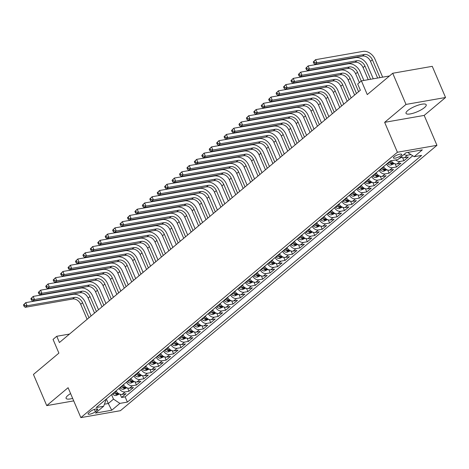 <?xml version="1.0" encoding="UTF-8"?>
<svg xmlns="http://www.w3.org/2000/svg" width="469" height="469" viewBox="0 0 469 469"><rect width="100%" height="100%" fill="white"/><g stroke="black" fill="none" stroke-linecap="round" stroke-linejoin="round"><path stroke-width="0.7" d="M407.784 110.52A10.969 2.92 156.9 0 0 406.031 113.363A10.969 2.92 156.9 0 0 413.635 113.093A10.969 2.92 156.9 0 0 424.457 107.6A10.969 2.92 156.9 0 0 426.21 104.757A10.969 2.92 156.9 0 0 418.606 105.027A10.969 2.92 156.9 0 0 407.784 110.52M70.608 393.585A10.969 2.92 156.9 0 0 67.829 395.514A10.969 2.92 156.9 0 0 66.082 398.357A10.969 2.92 156.9 0 0 72.66 398.392M394.136 156.763A4.497 1.196 156.9 0 0 393.415 157.93A4.497 1.196 156.9 0 0 396.534 157.819A4.497 1.196 156.9 0 0 400.972 155.567A4.497 1.196 156.9 0 0 401.693 154.401A4.497 1.196 156.9 0 0 398.574 154.512A4.497 1.196 156.9 0 0 394.136 156.763M445.55 97.499L432.26 66.334L392.717 73.258L406.007 104.423L384.644 122.333L397.407 152.249L436.95 145.326L424.187 115.409L445.55 97.499L406.007 104.423M397.407 152.249L80.861 417.621L120.404 410.697L436.95 145.326M80.861 417.621L68.099 387.705L46.736 405.615L73.727 400.889M46.736 405.615L33.446 374.45L58.895 353.116L53.044 339.404L56.761 336.285L59.422 342.522L360.362 90.23L357.7 83.998L361.417 80.879L367.268 94.591L392.717 73.258M116.066 390.876A5.622 4.074 50 0 0 122.128 394.423L126.026 393.737L121.565 397.478L120.211 394.3M119.038 388.385A5.622 4.074 50 0 0 125.1 391.932L128.998 391.246L127.644 388.068M128.998 391.246L133.454 387.511L129.555 388.191A5.622 4.074 50 0 1 123.494 384.644M130.927 378.413A5.622 4.074 50 0 0 136.989 381.965L140.888 381.279L136.426 385.02L135.072 381.836M138.355 372.187A5.622 4.074 50 0 0 144.417 375.733L148.315 375.053L143.86 378.788L142.506 375.61M145.789 365.955A5.622 4.074 50 0 0 151.85 369.502L155.749 368.822L151.288 372.556L149.933 369.379M153.216 359.729A5.622 4.074 50 0 0 159.278 363.276L163.177 362.59L158.721 366.33L157.367 363.153M160.644 353.497A5.622 4.074 50 0 0 166.706 357.044L170.61 356.364L166.149 360.098L164.795 356.921M168.078 347.271A5.622 4.074 50 0 0 174.14 350.818L178.038 350.132L173.583 353.872L172.229 350.689M175.506 341.039A5.622 4.074 50 0 0 181.567 344.586L185.472 343.906L181.011 347.64L179.656 344.463M182.939 334.807A5.622 4.074 50 0 0 189.001 338.354L192.9 337.674L188.444 341.414L187.084 338.231M190.367 328.581A5.622 4.074 50 0 0 196.429 332.128L200.333 331.442L195.872 335.183L194.518 332.005M197.801 322.35A5.622 4.074 50 0 0 203.863 325.896L207.761 325.216L203.306 328.951L201.946 325.773M205.229 316.124A5.622 4.074 50 0 0 211.29 319.67L215.195 318.984L210.733 322.725L209.379 319.541M212.662 309.892A5.622 4.074 50 0 0 218.724 313.439L222.623 312.759L218.167 316.493L216.807 313.315M220.09 303.66A5.622 4.074 50 0 0 226.152 307.213L230.056 306.527L225.595 310.267L224.241 307.084M227.524 297.434A5.622 4.074 50 0 0 233.585 300.981L237.484 300.295L233.029 304.035L231.668 300.858M234.951 291.202A5.622 4.074 50 0 0 241.013 294.749L244.918 294.069L240.456 297.803L239.102 294.626M242.385 284.976A5.622 4.074 50 0 0 248.447 288.523L252.345 287.837L247.89 291.577L246.53 288.4M249.813 278.744A5.622 4.074 50 0 0 255.875 282.291L259.779 281.611L255.318 285.345L253.964 282.168M257.247 272.512A5.622 4.074 50 0 0 263.308 276.065L267.207 275.379L262.751 279.119L261.391 275.936M264.674 266.286A5.622 4.074 50 0 0 270.736 269.833L274.641 269.153L270.179 272.888L268.825 269.71M272.108 260.055A5.622 4.074 50 0 0 278.17 263.601L282.068 262.921L277.613 266.656L276.253 263.478M279.536 253.829A5.622 4.074 50 0 0 285.598 257.375L289.502 256.69L285.041 260.43L283.686 257.252M286.969 247.597A5.622 4.074 50 0 0 293.031 251.144L296.93 250.464L292.474 254.198L291.114 251.021M294.397 241.371A5.622 4.074 50 0 0 300.459 244.918L304.363 244.232L299.902 247.972L298.548 244.789M301.831 235.139A5.622 4.074 50 0 0 307.893 238.686L311.791 238.006L307.336 241.74L305.976 238.563M309.259 228.907A5.622 4.074 50 0 0 315.32 232.454L319.225 231.774L314.763 235.514L313.409 232.331M316.692 222.681A5.622 4.074 50 0 0 322.754 226.228L326.653 225.542L322.197 229.282L320.837 226.105M324.12 216.449A5.622 4.074 50 0 0 330.182 219.996L334.086 219.316L329.625 223.051L328.271 219.873M331.554 210.223A5.622 4.074 50 0 0 337.616 213.77L341.514 213.084L337.059 216.825L335.698 213.641M338.981 203.992A5.622 4.074 50 0 0 345.043 207.538L348.948 206.858L344.486 210.593L343.132 207.415M346.415 197.76A5.622 4.074 50 0 0 352.477 201.312L356.376 200.626L351.92 204.367L350.56 201.183M353.843 191.534A5.622 4.074 50 0 0 359.905 195.081L363.803 194.395L359.348 198.135L357.994 194.957M361.277 185.302A5.622 4.074 50 0 0 367.338 188.849L371.237 188.169L366.776 191.903L365.421 188.726M368.704 179.076A5.622 4.074 50 0 0 374.766 182.623L378.665 181.937L374.209 185.677L372.855 182.5M376.138 172.844A5.622 4.074 50 0 0 382.2 176.391L386.098 175.711L381.637 179.445L380.283 176.268M383.566 166.612A5.622 4.074 50 0 0 389.628 170.165L393.526 169.479L389.071 173.219L387.716 170.036M391.199 160.726A5.622 4.074 50 0 0 397.061 163.933L400.96 163.253L396.498 166.987L395.144 163.81M401.059 156.91A5.622 4.074 50 0 0 404.489 157.701L408.388 157.021L403.932 160.756L402.578 157.578M95.395 411.676L97.03 410.305A4.356 1.161 156.9 0 0 97.722 409.173A4.356 1.161 156.9 0 0 94.703 409.285A4.356 1.161 156.9 0 0 90.4 411.465L88.764 412.837A4.356 1.161 156.9 0 0 88.072 413.969A4.356 1.161 156.9 0 0 91.092 413.857A4.356 1.161 156.9 0 0 95.395 411.676L94.41 409.378M106.369 399.002L108.298 403.516L113.498 399.154L119.9 403.393L127.38 402.085L421.631 155.397L414.15 156.71L422.329 149.857L406.084 152.701L397.911 159.554L390.431 160.861L96.174 407.549L103.655 406.236L105.806 400.503L105.478 399.746M119.9 403.393L111.728 410.246L95.483 413.089L103.655 406.236M121.565 397.478L125.147 396.85L412.726 155.761M410.967 154.6L407.461 155.21A5.622 4.074 -130 0 1 404.032 154.418M403.932 160.756L400.034 161.442A5.622 4.074 -130 0 1 395.648 159.947M396.498 166.987L392.6 167.673A5.622 4.074 -130 0 1 386.538 164.121M389.071 173.219L385.172 173.899A5.622 4.074 -130 0 1 379.11 170.353M381.637 179.445L377.738 180.131A5.622 4.074 -130 0 1 371.677 176.584M374.209 185.677L370.311 186.357A5.622 4.074 -130 0 1 364.249 182.81M366.776 191.903L362.877 192.589A5.622 4.074 -130 0 1 356.815 189.042M359.348 198.135L355.449 198.815A5.622 4.074 -130 0 1 349.387 195.268M351.92 204.367L348.016 205.047A5.622 4.074 -130 0 1 341.954 201.5M344.486 210.593L340.588 211.279A5.622 4.074 -130 0 1 334.526 207.732M337.059 216.825L333.154 217.505A5.622 4.074 -130 0 1 327.092 213.958M329.625 223.051L325.726 223.736A5.622 4.074 -130 0 1 319.665 220.19M322.197 229.282L318.293 229.962A5.622 4.074 -130 0 1 312.231 226.416M314.763 235.514L310.865 236.194A5.622 4.074 -130 0 1 304.803 232.647M307.336 241.74L303.431 242.426A5.622 4.074 -130 0 1 297.369 238.873M299.902 247.972L296.003 248.652A5.622 4.074 -130 0 1 289.942 245.105M292.474 254.198L288.57 254.884A5.622 4.074 -130 0 1 282.508 251.337M285.041 260.43L281.142 261.11A5.622 4.074 -130 0 1 275.08 257.563M277.613 266.656L273.708 267.342A5.622 4.074 -130 0 1 267.647 263.795M270.179 272.888L266.281 273.574A5.622 4.074 -130 0 1 260.219 270.021M262.751 279.119L258.847 279.8A5.622 4.074 -130 0 1 252.785 276.253M255.318 285.345L251.419 286.031A5.622 4.074 -130 0 1 245.357 282.485M247.89 291.577L243.986 292.257A5.622 4.074 -130 0 1 237.924 288.711M240.456 297.803L236.558 298.489A5.622 4.074 -130 0 1 230.496 294.942M233.029 304.035L229.124 304.715A5.622 4.074 -130 0 1 223.062 301.168M225.595 310.267L221.696 310.947A5.622 4.074 -130 0 1 215.634 307.4M218.167 316.493L214.263 317.179A5.622 4.074 -130 0 1 208.201 313.632M210.733 322.725L206.835 323.405A5.622 4.074 -130 0 1 200.773 319.858M203.306 328.951L199.401 329.637A5.622 4.074 -130 0 1 193.339 326.09M195.872 335.183L191.973 335.863A5.622 4.074 -130 0 1 185.912 332.316M188.444 341.414L184.54 342.094A5.622 4.074 -130 0 1 178.478 338.548M181.011 347.64L177.112 348.326A5.622 4.074 -130 0 1 171.05 344.774M173.583 353.872L169.678 354.552A5.622 4.074 -130 0 1 163.617 351.005M166.149 360.098L162.251 360.784A5.622 4.074 -130 0 1 156.189 357.237M158.721 366.33L154.817 367.01A5.622 4.074 -130 0 1 148.761 363.463M151.288 372.556L147.389 373.242A5.622 4.074 -130 0 1 141.327 369.695M143.86 378.788L139.961 379.474A5.622 4.074 -130 0 1 133.9 375.921M136.426 385.02L132.528 385.7A5.622 4.074 -130 0 1 126.466 382.153M111.569 394.64L113.498 399.154M389.481 75.966L361.417 80.879M69.518 334.057L56.761 336.285M104.423 404.196L108.298 403.516L111.728 410.246M125.147 396.85L127.38 402.085M414.15 156.71L407.754 152.472M384.644 122.333L424.187 115.409M119.478 394.036L116.013 395.525A3.729 2.697 -130 0 1 112.759 394.136L112.501 393.86M23.45 304.909L23.983 306.157L24.722 305.53L24.195 304.287L23.45 304.909L25.742 302.64L73.246 294.327A10.547 7.639 -130 0 1 85.247 302.271L91.092 315.971M113.914 392.676L114.172 392.952A3.729 2.697 50 0 0 116.558 394.323L117.449 393.579A3.729 2.697 -130 0 1 115.063 392.207L114.805 391.926M117.83 393.749L117.449 393.579M87.117 319.301L80.715 304.299A7.029 5.089 50 0 0 72.713 298.999L25.215 307.312L27.073 305.759L24.722 305.53M88.975 317.742L82.573 302.74A7.029 5.089 50 0 0 74.571 297.446L27.073 305.759L25.742 302.64L24.195 304.287M23.983 306.157L25.215 307.312M126.911 387.804L123.441 389.293A3.729 2.697 -130 0 1 120.193 387.91L119.935 387.629M30.878 298.683L31.411 299.926L32.156 299.304L31.622 298.055L30.878 298.683L33.17 296.414L80.674 288.095A10.547 7.639 -130 0 1 92.68 296.045L98.519 309.739M121.342 386.444L121.6 386.726A3.729 2.697 50 0 0 123.986 388.098L124.877 387.347A3.729 2.697 -130 0 1 122.497 385.975L122.239 385.7M125.264 387.517L124.877 387.347M94.545 313.069L88.149 298.067A7.029 5.089 50 0 0 80.146 292.773L32.642 301.086L34.501 299.527L32.156 299.304M96.403 311.516L90.007 296.514A7.029 5.089 50 0 0 82.005 291.214L34.501 299.527L33.17 296.414L31.622 298.055M31.411 299.926L32.642 301.086M134.339 381.578L130.874 383.062A3.729 2.697 -130 0 1 127.621 381.678L127.363 381.403M38.311 292.451L38.845 293.7L39.584 293.072L39.056 291.829L38.311 292.451L40.604 290.182L88.108 281.869A10.547 7.639 -130 0 1 100.108 289.813L105.953 303.513M128.776 380.218L129.034 380.494A3.729 2.697 50 0 0 131.42 381.866L132.311 381.121A3.729 2.697 -130 0 1 129.925 379.749L129.667 379.468M132.692 381.285L132.311 381.121M101.978 306.843L95.576 291.841A7.029 5.089 50 0 0 87.574 286.541L40.076 294.854L41.929 293.301L39.584 293.072M103.837 305.284L97.435 290.282A7.029 5.089 50 0 0 89.432 284.982L41.929 293.301L40.604 290.182L39.056 291.829M38.845 293.7L40.076 294.854M141.773 375.347L138.302 376.836A3.729 2.697 -130 0 1 135.054 375.446L134.796 375.171M45.739 286.219L46.273 287.468L47.017 286.846L46.484 285.598L45.739 286.219L48.031 283.95L95.535 275.637A10.547 7.639 -130 0 1 107.536 283.587L113.381 297.282M136.203 373.986L136.461 374.268A3.729 2.697 50 0 0 138.847 375.64L139.739 374.889A3.729 2.697 -130 0 1 137.353 373.517L137.1 373.242M140.125 375.059L139.739 374.889M109.406 300.611L103.01 285.609A7.029 5.089 50 0 0 95.008 280.31L47.504 288.628L49.362 287.069L47.017 286.846M111.264 299.058L104.868 284.05A7.029 5.089 50 0 0 96.866 278.756L49.362 287.069L48.031 283.95L46.484 285.598M46.273 287.468L47.504 288.628M149.201 369.121L145.736 370.604A3.729 2.697 -130 0 1 142.482 369.22L142.224 368.939M53.173 279.993L53.706 281.236L54.445 280.614L53.917 279.372L53.173 279.993L55.465 277.724L102.969 269.411A10.547 7.639 -130 0 1 114.969 277.355L120.814 291.05M143.637 367.76L143.895 368.036A3.729 2.697 50 0 0 146.281 369.408L147.172 368.663A3.729 2.697 -130 0 1 144.786 367.286L144.528 367.01M147.553 368.827L147.172 368.663M116.84 294.385L110.438 279.377A7.029 5.089 50 0 0 102.435 274.084L54.937 282.397L56.79 280.837L54.445 280.614M118.698 292.826L112.296 277.824A7.029 5.089 50 0 0 104.294 272.524L56.79 280.837L55.465 277.724L53.917 279.372M53.706 281.236L54.937 282.397M156.634 362.889L153.164 364.378A3.729 2.697 -130 0 1 149.916 362.988L149.658 362.713M60.601 273.761L61.134 275.01L61.879 274.388L61.345 273.14L60.601 273.761L62.893 271.492L110.397 263.179A10.547 7.639 -130 0 1 122.397 271.123L128.242 284.824M151.065 361.529L151.323 361.804A3.729 2.697 50 0 0 153.709 363.176L154.6 362.431A3.729 2.697 -130 0 1 152.214 361.06L151.962 360.778M154.987 362.601L154.6 362.431M124.267 288.154L117.871 273.151A7.029 5.089 50 0 0 109.869 267.852L62.365 276.165L64.224 274.611L61.879 274.388M126.126 286.594L119.73 271.592A7.029 5.089 50 0 0 111.728 266.298L64.224 274.611L62.893 271.492L61.345 273.14M61.134 275.01L62.365 276.165M164.062 356.657L160.597 358.146A3.729 2.697 -130 0 1 157.344 356.762L157.086 356.481M68.034 267.535L68.568 268.778L69.306 268.157L68.779 266.908L68.034 267.535L70.327 265.266L117.83 256.948A10.547 7.639 -130 0 1 129.831 264.897L135.676 278.592M158.499 355.297L158.757 355.578A3.729 2.697 50 0 0 161.143 356.95L162.034 356.2A3.729 2.697 -130 0 1 159.648 354.828L159.39 354.552M162.415 356.37L162.034 356.2M131.701 281.922L125.299 266.92A7.029 5.089 50 0 0 117.297 261.626L69.799 269.939L71.651 268.379L69.306 268.157M133.559 280.368L127.158 265.366A7.029 5.089 50 0 0 119.155 260.066L71.651 268.379L70.327 265.266L68.779 266.908M68.568 268.778L69.799 269.939M171.496 350.431L168.025 351.914A3.729 2.697 -130 0 1 164.771 350.531L164.519 350.255M75.462 261.303L75.996 262.552L76.74 261.925L76.207 260.682L75.462 261.303L77.754 259.035L125.258 250.722A10.547 7.639 -130 0 1 137.259 258.665L143.104 272.366M165.926 349.071L166.184 349.346A3.729 2.697 50 0 0 168.57 350.718L169.461 349.974A3.729 2.697 -130 0 1 167.075 348.602L166.823 348.32M169.848 350.138L169.461 349.974M139.129 275.696L132.733 260.694A7.029 5.089 50 0 0 124.731 255.394L77.227 263.707L79.085 262.153L76.74 261.925M140.987 274.136L134.591 259.134A7.029 5.089 50 0 0 126.589 253.835L79.085 262.153L77.754 259.035L76.207 260.682M75.996 262.552L77.227 263.707M178.924 344.199L175.459 345.688A3.729 2.697 -130 0 1 172.205 344.299L171.947 344.023M82.896 255.072L83.429 256.32L84.168 255.699L83.64 254.45L82.896 255.072L85.188 252.809L132.692 244.49A10.547 7.639 -130 0 1 144.692 252.439L150.531 266.134M173.36 342.839L173.618 343.12A3.729 2.697 50 0 0 176.004 344.492L176.895 343.742A3.729 2.697 -130 0 1 174.509 342.37L174.251 342.094M177.276 343.912L176.895 343.742M146.562 269.464L140.161 254.462A7.029 5.089 50 0 0 132.158 249.162L84.66 257.481L86.513 255.922L84.168 255.699M148.421 267.91L142.019 252.902A7.029 5.089 50 0 0 134.017 247.609L86.513 255.922L85.188 252.809L83.64 254.45M83.429 256.32L84.66 257.481M186.351 337.973L182.887 339.456A3.729 2.697 -130 0 1 179.633 338.073L179.381 337.797M90.324 248.846L90.857 250.088L91.602 249.467L91.068 248.224L90.324 248.846L92.616 246.577L140.12 238.264A10.547 7.639 -130 0 1 152.12 246.207L157.965 259.908M180.788 336.613L181.046 336.889A3.729 2.697 50 0 0 183.432 338.26L184.323 337.516A3.729 2.697 -130 0 1 181.937 336.138L181.679 335.863M184.71 337.68L184.323 337.516M153.99 263.238L147.594 248.23A7.029 5.089 50 0 0 139.592 242.936L92.088 251.249L93.947 249.69L91.602 249.467M155.849 261.679L149.453 246.676A7.029 5.089 50 0 0 141.45 241.377L93.947 249.69L92.616 246.577L91.068 248.224M90.857 250.088L92.088 251.249M193.785 331.741L190.32 333.23A3.729 2.697 -130 0 1 187.067 331.841L186.809 331.565M97.757 242.614L98.291 243.862L99.029 243.241L98.502 241.992L97.757 242.614L100.049 240.345L147.547 232.032A10.547 7.639 -130 0 1 159.554 239.976L165.393 253.676M188.221 330.381L188.479 330.657A3.729 2.697 50 0 0 190.865 332.029L191.757 331.284A3.729 2.697 -130 0 1 189.37 329.912L189.113 329.637M192.138 331.454L191.757 331.284M161.424 257.006L155.022 242.004A7.029 5.089 50 0 0 147.02 236.704L99.516 245.023L101.374 243.464L99.029 243.241M163.282 255.447L156.881 240.445A7.029 5.089 50 0 0 148.878 235.151L101.374 243.464L100.049 240.345L98.502 241.992M98.291 243.862L99.516 245.023M201.213 325.509L197.748 326.999A3.729 2.697 -130 0 1 194.494 325.615L194.242 325.334M105.185 236.388L105.718 237.631L106.463 237.009L105.93 235.76L105.185 236.388L107.477 234.119L154.981 225.8A10.547 7.639 -130 0 1 166.982 233.75L172.827 247.444M195.649 324.149L195.907 324.431A3.729 2.697 50 0 0 198.293 325.803L199.184 325.052A3.729 2.697 -130 0 1 196.798 323.68L196.54 323.405M199.571 325.222L199.184 325.052M168.852 250.774L162.456 235.772A7.029 5.089 50 0 0 154.453 230.478L106.95 238.791L108.808 237.232L106.463 237.009M170.71 249.221L164.314 234.219A7.029 5.089 50 0 0 156.312 228.919L108.808 237.232L107.477 234.119L105.93 235.76M105.718 237.631L106.95 238.791M208.646 319.283L205.182 320.767A3.729 2.697 -130 0 1 201.928 319.383L201.67 319.108M112.619 230.156L113.152 231.405L113.891 230.777L113.363 229.534L112.619 230.156L114.911 227.887L162.409 219.574A10.547 7.639 -130 0 1 174.415 227.518L180.254 241.218M203.083 317.923L203.341 318.199A3.729 2.697 50 0 0 205.727 319.571L206.618 318.826A3.729 2.697 -130 0 1 204.232 317.454L203.974 317.173M206.999 318.99L206.618 318.826M176.285 244.548L169.884 229.546A7.029 5.089 50 0 0 161.881 224.246L114.377 232.56L116.236 231.006L113.891 230.777M178.144 242.989L171.742 227.987A7.029 5.089 50 0 0 163.74 222.687L116.236 231.006L114.911 227.887L113.363 229.534M113.152 231.405L114.377 232.56M216.074 313.052L212.609 314.541A3.729 2.697 -130 0 1 209.356 313.157L209.104 312.876M120.046 223.924L120.58 225.173L121.324 224.551L120.791 223.303L120.046 223.924L122.339 221.661L169.842 213.342A10.547 7.639 -130 0 1 181.843 221.292L187.688 234.987M210.511 311.692L210.769 311.973A3.729 2.697 50 0 0 213.155 313.345L214.046 312.594A3.729 2.697 -130 0 1 211.66 311.223L211.402 310.947M214.433 312.764L214.046 312.594M183.713 238.316L177.317 223.314A7.029 5.089 50 0 0 169.315 218.021L121.811 226.334L123.669 224.774L121.324 224.551M185.572 236.763L179.176 221.755A7.029 5.089 50 0 0 171.173 216.461L123.669 224.774L122.339 221.661L120.791 223.303M120.58 225.173L121.811 226.334M223.508 306.826L220.043 308.309A3.729 2.697 -130 0 1 216.789 306.925L216.531 306.65M127.48 217.698L128.014 218.947L128.752 218.32L128.225 217.077L127.48 217.698L129.772 215.429L177.27 207.116A10.547 7.639 -130 0 1 189.277 215.06L195.116 228.761M217.944 305.466L218.202 305.741A3.729 2.697 50 0 0 220.588 307.113L221.479 306.368A3.729 2.697 -130 0 1 219.093 304.997L218.835 304.715M221.86 306.533L221.479 306.368M191.147 232.091L184.745 217.088A7.029 5.089 50 0 0 176.743 211.789L129.239 220.102L131.097 218.548L128.752 218.32M193.005 230.531L186.603 215.529A7.029 5.089 50 0 0 178.601 210.229L131.097 218.548L129.772 215.429L128.225 217.077M128.014 218.947L129.239 220.102M230.936 300.594L227.471 302.083A3.729 2.697 -130 0 1 224.217 300.693L223.959 300.418M134.908 211.466L135.441 212.715L136.186 212.094L135.652 210.845L134.908 211.466L137.2 209.197L184.704 200.884A10.547 7.639 -130 0 1 196.704 208.834L202.549 222.529M225.372 299.234L225.63 299.509A3.729 2.697 50 0 0 228.016 300.887L228.907 300.137A3.729 2.697 -130 0 1 226.521 298.765L226.263 298.489M229.294 300.307L228.907 300.137M198.575 225.859L192.179 210.857A7.029 5.089 50 0 0 184.176 205.557L136.672 213.876L138.531 212.316L136.186 212.094M200.433 224.299L194.037 209.297A7.029 5.089 50 0 0 186.035 204.003L138.531 212.316L137.2 209.197L135.652 210.845M135.441 212.715L136.672 213.876M238.369 294.362L234.905 295.851A3.729 2.697 -130 0 1 231.651 294.468L231.393 294.186M142.342 205.24L142.869 206.483L143.614 205.862L143.086 204.613L142.342 205.24L144.634 202.971L192.132 194.658A10.547 7.639 -130 0 1 204.138 202.602L209.977 216.297M232.806 293.008L233.064 293.283A3.729 2.697 50 0 0 235.45 294.655L236.341 293.905A3.729 2.697 -130 0 1 233.955 292.533L233.697 292.257M236.722 294.075L236.341 293.905M206.008 219.633L199.606 204.625A7.029 5.089 50 0 0 191.604 199.331L144.1 207.644L145.959 206.084L143.614 205.862M207.867 218.073L201.465 203.071A7.029 5.089 50 0 0 193.463 197.771L145.959 206.084L144.634 202.971L143.086 204.613M142.869 206.483L144.1 207.644M245.797 288.136L242.332 289.625A3.729 2.697 -130 0 1 239.079 288.236L238.821 287.96M149.769 199.008L150.303 200.257L151.047 199.63L150.514 198.387L149.769 199.008L152.062 196.74L199.565 188.427A10.547 7.639 -130 0 1 211.566 196.37L217.411 210.071M240.234 286.776L240.491 287.051A3.729 2.697 50 0 0 242.878 288.423L243.769 287.679A3.729 2.697 -130 0 1 241.383 286.307L241.125 286.026M244.156 287.849L243.769 287.679M213.436 213.401L207.04 198.399A7.029 5.089 50 0 0 199.038 193.099L151.534 201.412L153.392 199.858L151.047 199.63M215.294 211.841L208.898 196.839A7.029 5.089 50 0 0 200.896 191.545L153.392 199.858L152.062 196.74L150.514 198.387M150.303 200.257L151.534 201.412M253.231 281.904L249.766 283.393A3.729 2.697 -130 0 1 246.512 282.01L246.254 281.728M157.203 192.782L157.731 194.025L158.475 193.404L157.947 192.155L157.203 192.782L159.495 190.514L206.993 182.195A10.547 7.639 -130 0 1 219 190.144L224.839 203.839M247.667 280.544L247.925 280.825A3.729 2.697 50 0 0 250.311 282.197L251.202 281.447A3.729 2.697 -130 0 1 248.816 280.075L248.558 279.8M251.583 281.617L251.202 281.447M220.87 207.169L214.468 192.167A7.029 5.089 50 0 0 206.466 186.873L158.962 195.186L160.82 193.627L158.475 193.404M222.728 205.615L216.326 190.613A7.029 5.089 50 0 0 208.324 185.314L160.82 193.627L159.495 190.514L157.947 192.155M157.731 194.025L158.962 195.186M260.658 275.678L257.194 277.161A3.729 2.697 -130 0 1 253.94 275.778L253.682 275.502M164.631 186.551L165.164 187.799L165.909 187.172L165.375 185.929L164.631 186.551L166.923 184.282L214.427 175.969A10.547 7.639 -130 0 1 226.427 183.912L232.272 197.613M255.095 274.318L255.353 274.594A3.729 2.697 50 0 0 257.739 275.965L258.63 275.221A3.729 2.697 -130 0 1 256.244 273.849L255.986 273.568M259.017 275.385L258.63 275.221M228.297 200.943L221.901 185.941A7.029 5.089 50 0 0 213.899 180.641L166.395 188.954L168.254 187.401L165.909 187.172M230.156 199.384L223.76 184.381A7.029 5.089 50 0 0 215.758 179.082L168.254 187.401L166.923 184.282L165.375 185.929M165.164 187.799L166.395 188.954M268.092 269.446L264.627 270.935A3.729 2.697 -130 0 1 261.374 269.546L261.116 269.27M172.064 180.319L172.592 181.567L173.337 180.946L172.803 179.697L172.064 180.319L174.351 178.05L221.855 169.737A10.547 7.639 -130 0 1 233.861 177.687L239.7 191.381M262.529 268.086L262.787 268.368A3.729 2.697 50 0 0 265.173 269.739L266.064 268.989A3.729 2.697 -130 0 1 263.678 267.617L263.42 267.342M266.445 269.159L266.064 268.989M235.731 194.711L229.329 179.709A7.029 5.089 50 0 0 221.327 174.409L173.823 182.728L175.682 181.169L173.337 180.946M237.59 193.158L231.188 178.15A7.029 5.089 50 0 0 223.185 172.856L175.682 181.169L174.351 178.05L172.803 179.697M172.592 181.567L173.823 182.728M275.52 263.22L272.055 264.704A3.729 2.697 -130 0 1 268.801 263.32L268.544 263.039M179.492 174.093L180.026 175.336L180.77 174.714L180.237 173.471L179.492 174.093L181.784 171.824L229.288 163.511A10.547 7.639 -130 0 1 241.289 171.455L247.134 185.149M269.956 261.86L270.214 262.136A3.729 2.697 50 0 0 272.6 263.508L273.491 262.763A3.729 2.697 -130 0 1 271.105 261.385L270.848 261.11M273.878 262.927L273.491 262.763M243.159 188.485L236.763 173.477A7.029 5.089 50 0 0 228.761 168.183L181.257 176.496L183.115 174.937L180.77 174.714M245.017 186.926L238.621 171.924A7.029 5.089 50 0 0 230.619 166.624L183.115 174.937L181.784 171.824L180.237 173.471M180.026 175.336L181.257 176.496M282.954 256.989L279.489 258.478A3.729 2.697 -130 0 1 276.235 257.088L275.977 256.813M186.926 167.861L187.453 169.11L188.198 168.488L187.664 167.24L186.926 167.861L189.212 165.592L236.716 157.279A10.547 7.639 -130 0 1 248.722 165.223L254.561 178.924M277.39 255.628L277.648 255.904A3.729 2.697 50 0 0 280.034 257.276L280.925 256.531A3.729 2.697 -130 0 1 278.539 255.159L278.281 254.878M281.306 256.701L280.925 256.531M250.593 182.253L244.191 167.251A7.029 5.089 50 0 0 236.188 161.952L188.685 170.265L190.543 168.711L188.198 168.488M252.451 180.694L246.049 165.692A7.029 5.089 50 0 0 238.047 160.398L190.543 168.711L189.212 165.592L187.664 167.24M187.453 169.11L188.685 170.265M290.381 250.757L286.917 252.246A3.729 2.697 -130 0 1 283.663 250.862L283.405 250.581M194.354 161.635L194.887 162.878L195.632 162.256L195.098 161.008L194.354 161.635L196.646 159.366L244.15 151.047A10.547 7.639 -130 0 1 256.15 158.997L261.995 172.692M284.818 249.397L285.076 249.678A3.729 2.697 50 0 0 287.462 251.05L288.353 250.299A3.729 2.697 -130 0 1 285.967 248.928L285.709 248.652M288.74 250.469L288.353 250.299M258.02 176.022L251.624 161.019A7.029 5.089 50 0 0 243.622 155.726L196.118 164.039L197.977 162.479L195.632 162.256M259.879 174.468L253.477 159.466A7.029 5.089 50 0 0 245.48 154.166L197.977 162.479L196.646 159.366L195.098 161.008M194.887 162.878L196.118 164.039M297.815 244.531L294.35 246.014A3.729 2.697 -130 0 1 291.097 244.63L290.839 244.355M201.787 155.403L202.315 156.652L203.059 156.025L202.526 154.782L201.787 155.403L204.074 153.134L251.577 144.821A10.547 7.639 -130 0 1 263.584 152.765L269.423 166.466M292.251 243.171L292.509 243.446A3.729 2.697 50 0 0 294.895 244.818L295.787 244.073A3.729 2.697 -130 0 1 293.401 242.702L293.143 242.42M296.168 244.238L295.787 244.073M265.454 169.796L259.052 154.793A7.029 5.089 50 0 0 251.05 149.494L203.546 157.807L205.404 156.253L203.059 156.025M267.312 168.236L260.911 153.234A7.029 5.089 50 0 0 252.908 147.934L205.404 156.253L204.074 153.134L202.526 154.782M202.315 156.652L203.546 157.807M305.243 238.299L301.778 239.788A3.729 2.697 -130 0 1 298.524 238.399L298.266 238.123M209.215 149.171L209.749 150.42L210.493 149.799L209.96 148.55L209.215 149.171L211.507 146.908L259.011 138.59A10.547 7.639 -130 0 1 271.012 146.539L276.857 160.234M299.679 236.939L299.937 237.22A3.729 2.697 50 0 0 302.323 238.592L303.214 237.842A3.729 2.697 -130 0 1 300.828 236.47L300.57 236.194M303.601 238.012L303.214 237.842M272.882 163.564L266.486 148.562A7.029 5.089 50 0 0 258.483 143.262L210.98 151.581L212.838 150.021L210.493 149.799M274.74 162.01L268.338 147.002A7.029 5.089 50 0 0 260.342 141.708L212.838 150.021L211.507 146.908L209.96 148.55M209.749 150.42L210.98 151.581M312.676 232.073L309.212 233.556A3.729 2.697 -130 0 1 305.958 232.173L305.7 231.897M216.649 142.945L217.176 144.188L217.921 143.567L217.387 142.324L216.649 142.945L218.935 140.677L266.439 132.364A10.547 7.639 -130 0 1 278.445 140.307L284.284 154.008M307.113 230.713L307.371 230.988A3.729 2.697 50 0 0 309.757 232.36L310.648 231.616A3.729 2.697 -130 0 1 308.262 230.238L308.004 229.962M311.029 231.78L310.648 231.616M280.315 157.338L273.914 142.33A7.029 5.089 50 0 0 265.911 137.036L218.407 145.349L220.266 143.79L217.921 143.567M282.168 155.778L275.772 140.776A7.029 5.089 50 0 0 267.77 135.477L220.266 143.79L218.935 140.677L217.387 142.324M217.176 144.188L218.407 145.349M320.104 225.841L316.639 227.33A3.729 2.697 -130 0 1 313.386 225.941L313.128 225.665M224.076 136.714L224.61 137.962L225.355 137.341L224.821 136.092L224.076 136.714L226.369 134.445L273.873 126.132A10.547 7.639 -130 0 1 285.873 134.075L291.718 147.776M314.541 224.481L314.799 224.757A3.729 2.697 50 0 0 317.185 226.128L318.076 225.384A3.729 2.697 -130 0 1 315.69 224.012L315.432 223.736M318.463 225.554L318.076 225.384M287.743 151.106L281.347 136.104A7.029 5.089 50 0 0 273.345 130.804L225.841 139.123L227.7 137.564L225.355 137.341M289.602 149.547L283.2 134.544A7.029 5.089 50 0 0 275.197 129.251L227.7 137.564L226.369 134.445L224.821 136.092M224.61 137.962L225.841 139.123M327.538 219.609L324.073 221.098A3.729 2.697 -130 0 1 320.819 219.715L320.562 219.433M231.51 130.488L232.038 131.73L232.782 131.109L232.249 129.86L231.51 130.488L233.797 128.219L281.3 119.9A10.547 7.639 -130 0 1 293.307 127.849L299.146 141.544M321.974 218.249L322.232 218.531A3.729 2.697 50 0 0 324.612 219.902L325.509 219.152A3.729 2.697 -130 0 1 323.123 217.78L322.865 217.505M325.891 219.322L325.509 219.152M295.177 144.874L288.775 129.872A7.029 5.089 50 0 0 280.773 124.578L233.269 132.891L235.127 131.332L232.782 131.109M297.029 143.321L290.633 128.318A7.029 5.089 50 0 0 282.631 123.019L235.127 131.332L233.797 128.219L232.249 129.86M232.038 131.73L233.269 132.891M334.966 213.383L331.501 214.866A3.729 2.697 -130 0 1 328.247 213.483L327.989 213.207M238.938 124.256L239.471 125.504L240.216 124.877L239.682 123.634L238.938 124.256L241.23 121.987L288.734 113.674A10.547 7.639 -130 0 1 300.735 121.618L306.579 135.318M329.402 212.023L329.66 212.299A3.729 2.697 50 0 0 332.046 213.671L332.937 212.926A3.729 2.697 -130 0 1 330.551 211.554L330.293 211.273M333.324 213.09L332.937 212.926M302.605 138.648L296.209 123.646A7.029 5.089 50 0 0 288.206 118.346L240.703 126.659L242.561 125.106L240.216 124.877M304.463 137.089L298.061 122.087A7.029 5.089 50 0 0 290.059 116.787L242.561 125.106L241.23 121.987L239.682 123.634M239.471 125.504L240.703 126.659M342.399 207.151L338.935 208.641A3.729 2.697 -130 0 1 335.681 207.257L335.423 206.976M246.372 118.024L246.899 119.273L247.644 118.651L247.11 117.402L246.372 118.024L248.658 115.761L296.162 107.442A10.547 7.639 -130 0 1 308.168 115.392L314.007 129.086M336.836 205.791L337.094 206.073A3.729 2.697 50 0 0 339.474 207.445L340.371 206.694A3.729 2.697 -130 0 1 337.985 205.322L337.727 205.047M340.752 206.864L340.371 206.694M310.038 132.416L303.636 117.414A7.029 5.089 50 0 0 295.634 112.12L248.13 120.433L249.989 118.874L247.644 118.651M311.891 130.863L305.495 115.855A7.029 5.089 50 0 0 297.493 110.561L249.989 118.874L248.658 115.761L247.11 117.402M246.899 119.273L248.13 120.433M349.827 200.925L346.362 202.409A3.729 2.697 -130 0 1 343.109 201.025L342.851 200.75M253.799 111.798L254.333 113.047L255.077 112.419L254.544 111.176L253.799 111.798L256.092 109.529L303.595 101.216A10.547 7.639 -130 0 1 315.596 109.16L321.441 122.86M344.264 199.565L344.522 199.841A3.729 2.697 50 0 0 346.908 201.213L347.799 200.468A3.729 2.697 -130 0 1 345.413 199.096L345.155 198.815M348.18 200.632L347.799 200.468M317.466 126.19L311.064 111.188A7.029 5.089 50 0 0 303.068 105.888L255.564 114.202L257.422 112.648L255.077 112.419M319.325 124.631L312.923 109.629A7.029 5.089 50 0 0 304.92 104.329L257.422 112.648L256.092 109.529L254.544 111.176M254.333 113.047L255.564 114.202M357.261 194.694L353.796 196.183A3.729 2.697 -130 0 1 350.542 194.793L350.284 194.518M261.233 105.566L261.761 106.815L262.505 106.193L261.972 104.945L261.233 105.566L263.519 103.297L311.023 94.984A10.547 7.639 -130 0 1 323.03 102.934L328.869 116.629M351.697 193.334L351.949 193.609A3.729 2.697 50 0 0 354.335 194.987L355.232 194.236A3.729 2.697 -130 0 1 352.846 192.865L352.588 192.589M355.613 194.406L355.232 194.236M324.9 119.958L318.498 104.956A7.029 5.089 50 0 0 310.496 99.657L262.992 107.976L264.85 106.416L262.505 106.193M326.752 118.399L320.356 103.397A7.029 5.089 50 0 0 312.354 98.103L264.85 106.416L263.519 103.297L261.972 104.945M261.761 106.815L262.992 107.976M364.689 188.462L361.224 189.951A3.729 2.697 -130 0 1 357.97 188.567L357.712 188.286M268.661 99.34L269.194 100.583L269.933 99.961L269.405 98.713L268.661 99.34L270.953 97.071L318.457 88.758A10.547 7.639 -130 0 1 330.457 96.702L336.302 110.397M359.125 187.108L359.383 187.383A3.729 2.697 50 0 0 361.769 188.755L362.66 188.005A3.729 2.697 -130 0 1 360.274 186.633L360.016 186.357M363.041 188.175L362.66 188.005M332.328 113.733L325.926 98.725A7.029 5.089 50 0 0 317.929 93.431L270.425 101.744L272.284 100.184L269.933 99.961M334.186 112.173L327.784 97.171A7.029 5.089 50 0 0 319.782 91.871L272.284 100.184L270.953 97.071L269.405 98.713M269.194 100.583L270.425 101.744M372.122 182.236L368.652 183.725A3.729 2.697 -130 0 1 365.404 182.335L365.146 182.06M276.094 93.108L276.622 94.357L277.367 93.73L276.833 92.487L276.094 93.108L278.381 90.839L325.885 82.526A10.547 7.639 -130 0 1 337.891 90.47L343.73 104.171M366.559 180.876L366.811 181.151A3.729 2.697 50 0 0 369.197 182.523L370.094 181.779A3.729 2.697 -130 0 1 367.708 180.407L367.45 180.125M370.475 181.949L370.094 181.779M339.761 107.501L333.359 92.499A7.029 5.089 50 0 0 325.357 87.199L277.853 95.512L279.712 93.958L277.367 93.73M341.614 105.941L335.218 90.939A7.029 5.089 50 0 0 327.215 85.645L279.712 93.958L278.381 90.839L276.833 92.487M276.622 94.357L277.853 95.512M379.55 176.004L376.085 177.493A3.729 2.697 -130 0 1 372.832 176.109L372.574 175.828M283.522 86.882L284.056 88.125L284.794 87.504L284.267 86.255L283.522 86.882L285.814 84.613L333.318 76.295A10.547 7.639 -130 0 1 345.319 84.244L351.164 97.939M373.986 174.644L374.244 174.925A3.729 2.697 50 0 0 376.63 176.297L377.522 175.547A3.729 2.697 -130 0 1 375.136 174.175L374.878 173.899M377.903 175.717L377.522 175.547M347.189 101.269L340.787 86.267A7.029 5.089 50 0 0 332.791 80.973L285.287 89.286L287.145 87.726L284.794 87.504M349.047 99.715L342.646 84.713A7.029 5.089 50 0 0 334.643 79.413L287.145 87.726L285.814 84.613L284.267 86.255M284.056 88.125L285.287 89.286M386.984 169.778L383.513 171.261A3.729 2.697 -130 0 1 380.265 169.878L380.007 169.602M290.956 80.65L291.483 81.899L292.228 81.272L291.695 80.029L290.956 80.65L293.242 78.382L340.746 70.069A10.547 7.639 -130 0 1 352.752 78.012L358.592 91.713M381.42 168.418L381.672 168.693A3.729 2.697 50 0 0 384.058 170.065L384.949 169.321A3.729 2.697 -130 0 1 382.569 167.949L382.311 167.668M385.336 169.485L384.949 169.321M354.617 95.043L348.221 80.041A7.029 5.089 50 0 0 340.218 74.741L292.715 83.054L294.573 81.5L292.228 81.272M356.475 93.483L350.079 78.481A7.029 5.089 50 0 0 342.077 73.182L294.573 81.5L293.242 78.382L291.695 80.029M291.483 81.899L292.715 83.054M394.411 163.546L390.947 165.035A3.729 2.697 -130 0 1 387.693 163.646L387.435 163.37M298.384 74.419L298.917 75.667L299.656 75.046L299.128 73.797L298.384 74.419L300.676 72.15L348.18 63.837A10.547 7.639 -130 0 1 360.18 71.786L363.88 80.451M388.848 162.186L389.106 162.467A3.729 2.697 50 0 0 391.492 163.839L392.383 163.089A3.729 2.697 -130 0 1 389.997 161.717L389.739 161.442M392.764 163.259L392.383 163.089M359.395 82.579L355.649 73.809A7.029 5.089 50 0 0 347.646 68.509L300.148 76.828L302.007 75.269L299.656 75.046M361.247 81.02L357.507 72.249A7.029 5.089 50 0 0 349.505 66.956L302.007 75.269L300.676 72.15L299.128 73.797M298.917 75.667L300.148 76.828M399.101 158.557L401.845 157.32M305.811 68.193L306.345 69.435L307.089 68.814L306.556 67.571L305.811 68.193L308.104 65.924L355.608 57.611A10.547 7.639 -130 0 1 367.614 65.554L373.265 78.81M368.247 79.683L363.082 67.577A7.029 5.089 50 0 0 355.08 62.283L307.576 70.596L309.434 69.037L307.089 68.814M370.592 79.273L364.941 66.023A7.029 5.089 50 0 0 356.938 60.724L309.434 69.037L308.104 65.924L306.556 67.571M306.345 69.435L307.576 70.596M313.245 61.961L313.779 63.209L314.517 62.588L313.99 61.339L313.245 61.961L315.537 59.692L363.041 51.379A10.547 7.639 -130 0 1 375.042 59.323L382.651 77.162M377.633 78.042L370.51 61.351A7.029 5.089 50 0 0 362.508 56.051L315.01 64.364L316.862 62.811L314.517 62.588M379.978 77.631L372.368 59.792A7.029 5.089 50 0 0 364.366 54.498L316.862 62.811L315.537 59.692L313.99 61.339M313.779 63.209L315.01 64.364M125.1 391.932L122.128 394.423M407.461 155.21L404.489 157.701M400.034 161.442L397.061 163.933M392.6 167.673L389.628 170.165M385.172 173.899L382.2 176.391M377.738 180.131L374.766 182.623M370.311 186.357L367.338 188.849M362.877 192.589L359.905 195.081M355.449 198.815L352.477 201.312M348.016 205.047L345.043 207.538M340.588 211.279L337.616 213.77M333.154 217.505L330.182 219.996M325.726 223.736L322.754 226.228M318.293 229.962L315.32 232.454M310.865 236.194L307.893 238.686M303.431 242.426L300.459 244.918M296.003 248.652L293.031 251.144M288.57 254.884L285.598 257.375M281.142 261.11L278.17 263.601M273.708 267.342L270.736 269.833M266.281 273.574L263.308 276.065M258.847 279.8L255.875 282.291M251.419 286.031L248.447 288.523M243.986 292.257L241.013 294.749M236.558 298.489L233.585 300.981M229.124 304.715L226.152 307.213M221.696 310.947L218.724 313.439M214.263 317.179L211.29 319.67M206.835 323.405L203.863 325.896M199.401 329.637L196.429 332.128M191.973 335.863L189.001 338.354M184.54 342.094L181.567 344.586M177.112 348.326L174.14 350.818M169.678 354.552L166.706 357.044M162.251 360.784L159.278 363.276M154.817 367.01L151.85 369.502M147.389 373.242L144.417 375.733M139.961 379.474L136.989 381.965M132.528 385.7L129.555 388.191M96.426 408.898L97.03 410.305M116.083 395.496L118.481 393.491M115.063 392.207L116.259 391.205M112.759 394.136L114.172 392.952M80.715 304.299L82.573 302.74M72.713 298.999L74.571 297.446M115.984 392.987L116.558 394.323M123.517 389.27L125.909 387.259M122.497 385.975L123.687 384.973M120.193 387.91L121.6 386.726M88.149 298.067L90.007 296.514M80.146 292.773L82.005 291.214M123.417 386.755L123.986 388.098M130.945 383.038L133.343 381.033M129.925 379.749L131.121 378.747M127.621 381.678L129.034 380.494M95.576 291.841L97.435 290.282M87.574 286.541L89.432 284.982M130.845 380.529L131.42 381.866M138.378 376.812L140.77 374.801M137.353 373.517L138.548 372.515M135.054 375.446L136.461 374.268M103.01 285.609L104.868 284.05M95.008 280.31L96.866 278.756M138.279 374.297L138.847 375.64M145.806 370.58L148.204 368.575M144.786 367.286L145.982 366.283M142.482 369.22L143.895 368.036M110.438 279.377L112.296 277.824M102.435 274.084L104.294 272.524M145.707 368.071L146.281 369.408M153.24 364.349L155.632 362.344M152.214 361.06L153.41 360.057M149.916 362.988L151.323 361.804M117.871 273.151L119.73 271.592M109.869 267.852L111.728 266.298M153.14 361.839L153.709 363.176M160.668 358.123L163.065 356.112M159.648 354.828L160.844 353.825M157.344 356.762L158.757 355.578M125.299 266.92L127.158 265.366M117.297 261.626L119.155 260.066M160.568 355.608L161.143 356.95M168.101 351.891L170.493 349.886M167.075 348.602L168.271 347.599M164.771 350.531L166.184 349.346M132.733 260.694L134.591 259.134M124.731 255.394L126.589 253.835M168.002 349.382L168.57 350.718M175.529 345.665L177.927 343.654M174.509 342.37L175.705 341.368M172.205 344.299L173.618 343.12M140.161 254.462L142.019 252.902M132.158 249.162L134.017 247.609M175.429 343.15L176.004 344.492M182.963 339.433L185.355 337.428M181.937 336.138L183.133 335.142M179.633 338.073L181.046 336.889M147.594 248.23L149.453 246.676M139.592 242.936L141.45 241.377M182.863 336.924L183.432 338.26M190.391 333.201L192.788 331.196M189.37 329.912L190.566 328.91M187.067 331.841L188.479 330.657M155.022 242.004L156.881 240.445M147.02 236.704L148.878 235.151M190.291 330.692L190.865 332.029M197.824 326.975L200.216 324.964M196.798 323.68L197.994 322.678M194.494 325.615L195.907 324.431M162.456 235.772L164.314 234.219M154.453 230.478L156.312 228.919M197.725 324.46L198.293 325.803M205.252 320.743L207.65 318.738M204.232 317.454L205.428 316.452M201.928 319.383L203.341 318.199M169.884 229.546L171.742 227.987M161.881 224.246L163.74 222.687M205.152 318.234L205.727 319.571M212.686 314.517L215.078 312.506M211.66 311.223L212.856 310.22M209.356 313.157L210.769 311.973M177.317 223.314L179.176 221.755M169.315 218.021L171.173 216.461M212.586 312.002L213.155 313.345M220.113 308.285L222.511 306.28M219.093 304.997L220.289 303.994M216.789 306.925L218.202 305.741M184.745 217.088L186.603 215.529M176.743 211.789L178.601 210.229M220.014 305.776L220.588 307.113M227.547 302.059L229.939 300.049M226.521 298.765L227.717 297.762M224.217 300.693L225.63 299.509M192.179 210.857L194.037 209.297M184.176 205.557L186.035 204.003M227.447 299.544L228.016 300.887M234.975 295.828L237.373 293.817M233.955 292.533L235.151 291.53M231.651 294.468L233.064 293.283M199.606 204.625L201.465 203.071M191.604 199.331L193.463 197.771M234.875 293.313L235.45 294.655M242.409 289.596L244.8 287.591M241.383 286.307L242.579 285.304M239.079 288.236L240.491 287.051M207.04 198.399L208.898 196.839M199.038 193.099L200.896 191.545M242.309 287.087L242.878 288.423M249.836 283.37L252.234 281.359M248.816 280.075L250.012 279.073M246.512 282.01L247.925 280.825M214.468 192.167L216.326 190.613M206.466 186.873L208.324 185.314M249.737 280.855L250.311 282.197M257.27 277.138L259.662 275.133M256.244 273.849L257.44 272.847M253.94 275.778L255.353 274.594M221.901 185.941L223.76 184.381M213.899 180.641L215.758 179.082M257.17 274.629L257.739 275.965M264.698 270.912L267.09 268.901M263.678 267.617L264.874 266.615M261.374 269.546L262.787 268.368M229.329 179.709L231.188 178.15M221.327 174.409L223.185 172.856M264.598 268.397L265.173 269.739M272.126 264.68L274.523 262.675M271.105 261.385L272.301 260.383M268.801 263.32L270.214 262.136M236.763 173.477L238.621 171.924M228.761 168.183L230.619 166.624M272.032 262.171L272.6 263.508M279.559 258.448L281.951 256.443M278.539 255.159L279.735 254.157M276.235 257.088L277.648 255.904M244.191 167.251L246.049 165.692M236.188 161.952L238.047 160.398M279.46 255.939L280.034 257.276M286.987 252.222L289.385 250.212M285.967 248.928L287.163 247.925M283.663 250.862L285.076 249.678M251.624 161.019L253.477 159.466M243.622 155.726L245.48 154.166M286.893 249.707L287.462 251.05M294.421 245.991L296.813 243.986M293.401 242.702L294.596 241.699M291.097 244.63L292.509 243.446M259.052 154.793L260.911 153.234M251.05 149.494L252.908 147.934M294.321 243.481L294.895 244.818M301.848 239.765L304.246 237.754M300.828 236.47L302.024 235.467M298.524 238.399L299.937 237.22M266.486 148.562L268.338 147.002M258.483 143.262L260.342 141.708M301.755 237.25L302.323 238.592M309.282 233.533L311.674 231.528M308.262 230.238L309.458 229.241M305.958 232.173L307.371 230.988M273.914 142.33L275.772 140.776M265.911 137.036L267.77 135.477M309.182 231.024L309.757 232.36M316.71 227.301L319.108 225.296M315.69 224.012L316.886 223.01M313.386 225.941L314.799 224.757M281.347 136.104L283.2 134.544M273.345 130.804L275.197 129.251M316.616 224.792L317.185 226.128M324.143 221.075L326.535 219.064M323.123 217.78L324.319 216.778M320.819 219.715L322.232 218.531M288.775 129.872L290.633 128.318M280.773 124.578L282.631 123.019M324.044 218.56L324.612 219.902M331.571 214.843L333.969 212.838M330.551 211.554L331.747 210.552M328.247 213.483L329.66 212.299M296.209 123.646L298.061 122.087M288.206 118.346L290.059 116.787M331.477 212.334L332.046 213.671M339.005 208.617L341.397 206.606M337.985 205.322L339.181 204.32M335.681 207.257L337.094 206.073M303.636 117.414L305.495 115.855M295.634 112.12L297.493 110.561M338.905 206.102L339.474 207.445M346.433 202.385L348.83 200.38M345.413 199.096L346.609 198.094M343.109 201.025L344.522 199.841M311.064 111.188L312.923 109.629M303.068 105.888L304.92 104.329M346.339 199.876L346.908 201.213M353.866 196.159L356.258 194.148M352.846 192.865L354.036 191.862M350.542 194.793L351.949 193.609M318.498 104.956L320.356 103.397M310.496 99.657L312.354 98.103M353.767 193.644L354.335 194.987M361.294 189.927L363.692 187.917M360.274 186.633L361.47 185.63M357.97 188.567L359.383 187.383M325.926 98.725L327.784 97.171M317.929 93.431L319.782 91.871M361.194 187.412L361.769 188.755M368.728 183.696L371.12 181.691M367.708 180.407L368.898 179.404M365.404 182.335L366.811 181.151M333.359 92.499L335.218 90.939M325.357 87.199L327.215 85.645M368.628 181.186L369.197 182.523M376.156 177.47L378.553 175.459M375.136 174.175L376.331 173.172M372.832 176.109L374.244 174.925M340.787 86.267L342.646 84.713M332.791 80.973L334.643 79.413M376.056 174.955L376.63 176.297M383.589 171.238L385.981 169.233M382.569 167.949L383.759 166.946M380.265 169.878L381.672 168.693M348.221 80.041L350.079 78.481M340.218 74.741L342.077 73.182M383.49 168.729L384.058 170.065M391.017 165.012L393.415 163.001M389.997 161.717L391.169 160.732M387.693 163.646L389.106 162.467M355.649 73.809L357.507 72.249M347.646 68.509L349.505 66.956M390.917 162.497L391.492 163.839M363.082 67.577L364.941 66.023M355.08 62.283L356.938 60.724M370.51 61.351L372.368 59.792M362.508 56.051L364.366 54.498"/></g></svg>
